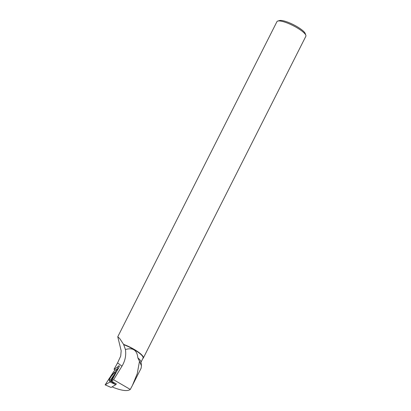<?xml version="1.0" encoding="UTF-8"?>
<svg xmlns="http://www.w3.org/2000/svg" width="411" height="411" viewBox="0 0 411 411"><rect width="100%" height="100%" fill="white"/><g stroke="black" fill="none" stroke-linecap="round" stroke-linejoin="round"><path stroke-width="0.62" d="M116.169 384.085L115.799 384.65L111.109 387.445L105.139 384.866L110.014 381.989L110.79 381.079L114.679 375.186L110.014 381.989L108.807 379.034L118.507 368.22L114.566 370.568L113.796 371.477L105.139 384.866M115.799 384.65L110.014 381.989M109.383 379.707A5.194 0.832 -55 0 0 109.321 380.54A5.194 0.832 -55 0 0 112.182 377.832A5.194 0.832 -55 0 0 115.203 372.849A5.194 0.832 -55 0 0 115.275 372.027A5.194 0.832 -55 0 0 112.434 374.678A5.194 0.832 -55 0 0 109.383 379.707M116.39 383.956L111.489 381.1L113.585 379.733L130.277 389.433L132.404 385.467L137.248 373.686L139.499 361.223L137.865 357.914A15.993 3.678 26.8 0 1 140.988 361.788L141.461 365.733M111.684 380.863L117.525 369.813C118.82 367.845 119.401 366.509 119.262 365.805L118.471 366.001L117.135 367.383L114.053 369.242L117.577 362.898L120.706 356.096L121.173 350.804L117.772 336.763L119.74 338.561L123.593 344.382L125.437 349.535C126.28 355.407 125.124 360.961 121.964 366.191L113.585 379.733M125.437 349.535C132.923 347.316 137.063 350.11 137.865 357.914M123.711 344.69A15.993 3.678 26.8 0 1 143.043 358.125L141.03 362.117M132.707 384.86L141.096 368.256L141.446 365.733L139.499 361.223M130.277 389.433C127.646 391.426 122.005 390.769 113.359 387.46L112.188 386.802M115.311 370.126L114.053 369.242M123.593 344.382A16.199 3.725 26.8 0 1 134.058 349.319A16.199 3.725 26.8 0 1 143.316 358.038L305.861 36.25A16.199 3.725 -153.2 0 0 305.851 35.259A16.199 3.725 -153.2 0 0 296.603 27.527A16.199 3.725 -153.2 0 0 277.754 21.064A16.199 3.725 -153.2 0 0 276.947 21.644L117.772 336.763M143.316 358.038A16.199 3.725 26.8 0 1 142.869 358.474M305.851 35.259L305.234 33.558A14.847 3.416 -153.2 0 0 296.763 26.474A14.847 3.416 -153.2 0 0 279.485 20.55L277.754 21.064M111.859 380.535L111.489 381.1M118.414 368.277L117.135 367.383M118.897 365.939L119.308 366.227M105.216 384.85L110.215 387.105M110.79 381.079L115.013 384.249M111.515 378.67A5.091 0.812 125 0 1 114.273 374.729M117.577 362.898L121.964 366.191M118.471 366.001L119.236 366.535"/></g></svg>
